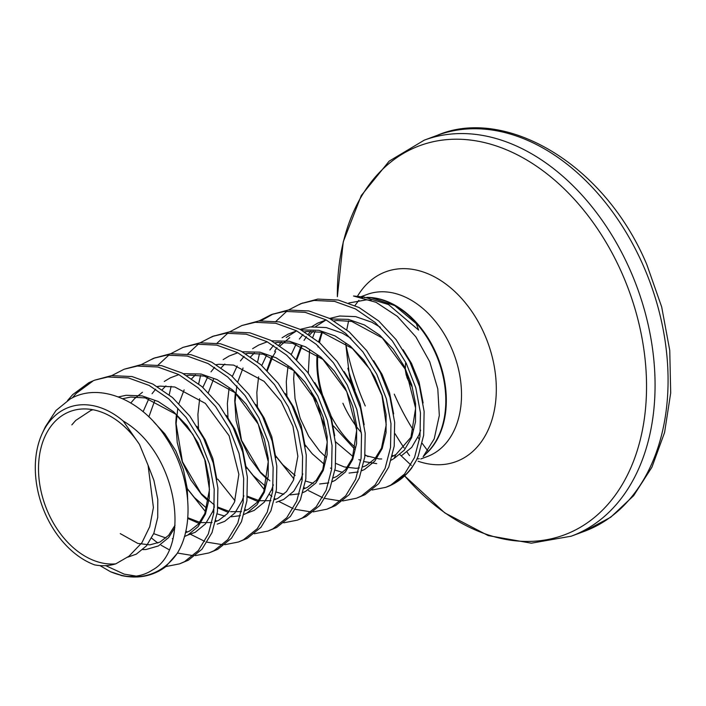 <?xml version="1.0" encoding="UTF-8"?>
<svg xmlns="http://www.w3.org/2000/svg" width="706" height="706" viewBox="0 0 706 706"><rect width="100%" height="100%" fill="white"/><g stroke="black" fill="none" stroke-linecap="round" stroke-linejoin="round"><path stroke-width="1.06" d="M364.12 297.085L388.459 304.542L418.623 330.064L416.284 323.648L394.751 305.592L371.153 297.703A86.609 60.813 -110.4 0 0 367.385 297.491M364.128 297.023L353.503 296.008L375.998 302.292L397.381 316.376L415.869 336.868L429.742 361.772L437.799 388.9L439.317 415.481L434.208 438.885L423.123 456.685M123.206 421.005C179.13 454.02 191.132 549.259 152.47 569.989C143.856 575.619 134.078 577.587 123.135 575.884A100.473 70.547 -110.4 0 0 157.05 571.419A100.473 70.547 -110.4 0 0 177.038 553.628C195.015 525.361 190.735 474.15 165.733 437.243C141.606 399.578 99.149 381.911 70.053 399.066L55.995 410.477L45.378 426.751L42.369 433.184A84.385 59.251 69.6 0 1 64.272 409.348A84.385 59.251 69.6 0 1 123.206 421.005L139.479 444.436L148.084 465.307L153.414 507.543L149.734 526.685L141.906 542.755L128.969 556.222L115.775 563.856A80.052 56.215 69.6 0 1 44.072 502.16A80.052 56.215 69.6 0 1 66.011 413.301A80.052 56.215 69.6 0 1 139.479 444.436M115.775 563.856C109.086 565.921 102.052 566.274 94.666 564.897A84.385 59.251 69.6 0 1 90.642 563.256A84.385 59.251 69.6 0 1 42.369 433.184M99.908 565.585L110.507 571.728L123.135 575.884M372.133 490.017L385.803 487.325L390.789 485.101L404.556 474.035L414.546 457.462L419.991 436.555L420.441 412.763L415.772 387.744L406.224 363.228L392.36 340.927L375.054 322.377L355.383 308.884L334.618 301.391L314.091 300.447L300.871 303.642L288.56 309.987M416.24 460.497L411.624 468.122A100.729 70.732 69.6 0 1 407 473.567L392.474 484.466L386.932 486.902A100.879 70.829 -110.4 0 0 392.307 484.537A100.879 70.829 -110.4 0 0 416.24 460.497L418.234 456.094L423.679 435.187L424.121 411.404L419.452 386.376L409.904 361.869L396.04 339.56L378.734 321.009L359.063 307.516L338.298 300.024L317.771 299.088L300.871 303.642M302.724 302.989L298.788 304.78M152.84 573.775L158.779 571.207L165.486 566.883A100.879 70.829 69.6 0 1 158.223 571.41A100.879 70.829 69.6 0 1 152.84 573.775C143.247 577.437 132.604 577.993 120.902 575.443M165.91 566.556L179.571 563.856L184.566 561.641L198.333 550.565L208.323 534.001L213.768 513.094L214.209 489.302L209.541 464.283L199.992 439.767L186.128 417.458L168.822 398.916L149.151 385.423L128.395 377.931L107.859 376.986L94.639 380.172L88.877 382.678L72.647 394.663L67.538 400.567M179.571 563.856L188.246 560.273L202.013 549.197L212.003 532.633L217.448 511.726L217.889 487.934L213.221 462.915L203.672 438.4L189.817 416.09L172.502 397.549L152.84 384.055L132.075 376.563L111.539 375.618L94.639 380.172M195.368 555.622L209.029 552.922L214.024 550.706L227.791 539.631L237.781 523.067L243.226 502.16L243.667 478.368L238.999 453.349L229.45 428.833L215.595 406.524L198.28 387.982L178.618 374.489L157.853 366.996L137.317 366.052L124.106 369.238L111.795 375.592M209.029 552.922L217.704 549.339L231.471 538.263L241.461 521.699L246.906 500.792L247.356 477L242.688 451.981L233.139 427.465L219.275 405.165L201.969 386.614L182.298 373.121L161.533 365.629L141.006 364.684L124.106 369.238M224.826 544.688L238.496 541.987L243.482 539.772L257.258 528.697L267.239 512.132L272.684 491.226L273.134 467.434L268.465 442.415L258.917 417.899L245.053 395.589L227.747 377.048L208.076 363.555L187.311 356.062L166.784 355.118L153.564 358.304L141.262 364.658M238.496 541.987L247.171 538.404L260.938 527.329L270.928 510.765L276.373 489.858L276.814 466.066L272.145 441.047L262.597 416.531L248.733 394.23L231.427 375.68L211.756 362.187L190.999 354.694L170.464 353.75L153.564 358.304M155.417 357.651L151.481 359.451M254.292 533.754L267.953 531.062L272.948 528.838L286.715 517.763L296.705 501.198L302.15 480.292L302.592 456.5L297.923 431.481L288.375 406.965L274.519 384.664L257.205 366.114L237.543 352.621L216.777 345.128L196.242 344.184L183.03 347.37L170.72 353.724M267.953 531.062L276.628 527.47L290.395 516.404L300.385 499.83L305.83 478.924L306.272 455.132L301.603 430.113L292.055 405.597L278.199 383.296L260.885 364.746L241.223 351.253L220.457 343.76L199.922 342.816L183.03 347.37M283.75 522.819L297.42 520.128L302.406 517.904L316.173 506.829L326.163 490.264L331.608 469.358L332.058 445.565L327.381 420.547L317.841 396.031L303.977 373.73L286.662 355.18L267 341.686L246.235 334.194L225.708 333.25L212.488 336.435L200.177 342.789M297.42 520.128L306.086 516.536L319.862 505.47L329.843 488.896L335.288 467.99L335.738 444.198L331.07 419.179L321.521 394.663L307.657 372.362L290.351 353.812L270.68 340.318L249.915 332.826L229.388 331.882L212.488 336.435M214.342 335.791L210.406 337.583M313.217 511.885L326.878 509.194L331.864 506.97L345.64 495.903L355.63 479.33L361.075 458.423L361.516 434.631L356.848 409.612L347.299 385.097L333.435 362.796L316.129 344.246L296.458 330.752L275.693 323.26L255.166 322.315L241.946 325.501L229.644 331.855M326.878 509.194L335.553 505.602L349.32 494.535L359.31 477.962L364.755 457.056L365.196 433.263L360.528 408.245L350.979 383.729L337.124 361.428L319.809 342.878L300.147 329.384L279.382 321.892L258.846 320.948L241.946 325.501M342.675 500.951L356.336 498.26L361.331 496.036L375.098 484.969L385.088 468.396L390.533 447.489L390.974 423.697L386.306 398.678L376.757 374.162L362.902 351.862L345.587 333.311L325.925 319.818L305.16 312.326L284.624 311.381L271.413 314.567L259.102 320.921M356.336 498.26L365.011 494.668L378.778 483.601L388.768 467.028L394.213 446.121L394.663 422.329L389.986 397.31L380.446 372.803L366.582 350.494L349.267 331.944L329.605 318.45L308.84 310.958L288.313 310.013L271.413 314.567M273.266 313.923L261.123 320.718M92.557 381.319L76.336 393.295L72.25 397.91M105.741 565.656L124.177 574.137L136.179 576.105M151.622 538.166L157.853 543.029M161.083 545.217L169.052 549.683M177.4 553.027L193.285 555.657M169.061 354.889L158.153 365.02M185.828 531.018L187.311 532.103M190.549 534.283L204.749 541.378M207.14 542.182L222.743 544.723M198.518 343.954L187.619 354.085M171.134 386.341L169.202 394.786M188.326 490.088L205.561 511.744M215.851 520.507L216.777 521.169M227.976 333.02L217.077 343.16M200.592 375.407L198.66 383.852M217.792 479.153L235.019 500.81M245.317 509.573L246.235 510.235M247.25 468.219L264.485 489.876M269.463 494.438L271.854 496.406M274.775 498.639L275.693 499.301M278.932 501.489L293.131 508.576M295.523 509.379L311.134 511.921M286.901 311.152L276.002 321.292M259.517 353.538L257.584 361.993M276.708 457.285L293.943 478.942M304.242 487.705L305.16 488.367M308.39 490.555L322.589 497.642M324.989 498.445L340.592 500.986M412.022 386.544L408.103 380.066L406.188 374.868L405.059 368.444M405.553 363.158L405.341 368.629L406.409 374.427L408.474 380.066L411.819 385.838M177.038 553.628L165.486 566.883M411.307 465.395L399.878 454.585M392.227 456.535L395.854 454.532L394.098 458.485L404.309 450.146L411.642 437.605L415.507 421.756L415.56 403.708L411.704 384.717L404.123 366.123L393.26 349.205L379.757 335.156L364.455 324.963L348.314 319.359L330.629 318.988M397.204 481.677A100.729 70.732 69.6 0 0 407 473.567L411.624 468.122M360.687 297.853A86.459 60.707 69.6 0 1 362.769 297.605M366.741 297.394A86.459 60.707 69.6 0 1 438.55 359.23A86.459 60.707 69.6 0 1 426 453.737M360.951 296.723L367.049 294.464A86.459 60.707 69.6 0 1 451.355 347.758A86.459 60.707 69.6 0 1 431.825 454.549A86.459 60.707 69.6 0 1 427.209 456.57L420.802 458.953M318.618 341.863L321.768 332.252A86.609 60.813 -110.4 0 0 318.918 342.119M318.15 346.046A86.609 60.813 -110.4 0 0 318.009 346.937M317.1 354.694A86.609 60.813 -110.4 0 0 320.992 392.307M368.038 456.623A86.459 60.707 69.6 0 1 365.028 454.779M355.524 447.63A86.459 60.707 69.6 0 1 330.982 415.79M322.695 395.404A86.459 60.707 69.6 0 1 317.788 355.206M319.509 342.622A86.459 60.707 69.6 0 1 322.395 332.385M423.15 456.711L428.207 451.434A86.609 60.813 -110.4 0 0 438.32 360.228A86.609 60.813 -110.4 0 0 371.153 297.703L364.27 297.553M362.858 297.623A86.609 60.813 -110.4 0 0 360.236 297.914M126.762 576.334A100.879 70.829 69.6 0 1 110.507 571.728M351.588 383.411A101.232 71.085 69.6 0 1 349.382 375.336L345.658 343.107M357.395 296.379A101.232 71.085 69.6 0 1 484.431 334.176A101.232 71.085 69.6 0 1 486.355 433.616A101.232 71.085 69.6 0 1 418.076 461.221M404.644 475.888L444.718 512.847L488.208 535.598L531.336 543.188L571.251 536.189A211.218 148.304 69.6 0 0 630.246 270.345A211.218 148.304 69.6 0 0 424.28 140.15L389.165 161.144L361.278 195.536L343.257 241.823L337.362 296.696A207.599 145.771 69.6 0 1 447.613 139.559A207.599 145.771 69.6 0 1 622.154 273.672A207.599 145.771 69.6 0 1 599.544 512.98A207.599 145.771 69.6 0 1 404.662 475.879M643.245 265.518A211.218 148.304 69.6 0 1 584.259 531.362L610.716 517.233L633.6 495.727L651.92 467.213L664.584 432.487L670.7 392.96L669.756 350.432L661.681 306.925L646.802 264.521C603.401 161.33 503.36 106.73 437.279 135.323A211.218 148.304 69.6 0 1 643.245 265.518M409.586 455.644A211.218 148.304 69.6 0 1 406.991 452.061M404.185 448.01A211.218 148.304 69.6 0 1 395.086 433.775M427.836 450.887A198.88 139.647 69.6 0 1 422.223 443.368M419.54 439.573A198.88 139.647 69.6 0 1 417.987 437.288M413.398 430.263A198.88 139.647 69.6 0 1 394.266 394.151M365.284 405.994A211.218 148.304 69.6 0 1 345.649 343.363M354.924 390.074A207.599 145.771 69.6 0 1 347.855 368.232M419.276 458.679A86.459 60.707 69.6 0 1 416.955 458.997M393.586 455.873A86.459 60.707 69.6 0 1 392.492 455.458M361.322 432.593A86.459 60.707 69.6 0 1 342.904 403.276M401.458 455.749L411.677 447.41L419.011 434.87L420.626 430.166M423.106 402.941L419.073 381.99L411.492 363.387L403.117 349.779M380.34 327.266L371.824 322.236L355.683 316.623L339.718 316.014L329.614 318.45M326.101 319.906L315.67 326.578M310.825 331.246L308.328 334.185M306.422 336.736L304.039 340.407M301.153 345.816L296.308 359.363M294.208 371.003L293.661 378.884L295.055 398.784L300.182 418.296L308.593 436.123L319.641 451.081L326.26 457.479M393.639 413.875L389.606 392.924L382.034 374.321L373.659 360.713M350.882 338.2L342.357 333.161L326.225 327.558L310.261 326.949L300.147 329.384M296.635 330.84L286.212 337.512M281.359 342.181L278.87 345.119M276.964 347.67L274.581 351.341M271.686 356.751L266.842 370.288M364.181 424.809L360.148 403.858L352.568 385.255L344.193 371.647M235.283 392.871L234.736 400.752L236.139 420.652L241.258 440.165L249.668 457.991L260.717 472.949L267.345 479.348M334.715 435.743L330.682 414.784L323.11 396.19L314.735 382.581M247.338 496.98L257.866 501.534M276.125 502.284L283.618 499.486L293.828 491.147L301.162 478.606L302.786 473.902M305.257 446.677L301.224 425.718L293.643 407.124L285.277 393.516M176.359 414.74L175.812 422.62L177.215 442.521L182.333 462.033L190.752 479.859L201.801 494.818L208.42 501.216M217.88 507.914L228.409 512.459M246.668 513.209L254.151 510.42L264.371 502.072L271.704 489.54L273.328 484.837M275.799 457.612L271.766 436.652L264.185 418.058L255.81 404.45M187.725 518.442L198.951 523.393M217.21 524.143L224.693 521.355L234.913 513.006L242.246 500.475L243.861 495.771M246.332 468.546L242.299 447.586L234.727 428.992L226.352 415.384M187.743 535.077L195.227 532.28L205.446 523.94L212.78 511.409L214.403 506.696M216.874 479.48L212.841 458.521L205.261 439.917L196.895 426.318M187.672 499.469L187.231 488.446L183.383 469.455L175.803 450.852L164.93 433.943L153.802 421.959M127.707 557.184L136.311 554.148L146.53 545.809L153.855 533.277L157.72 517.427L157.773 499.38L153.917 480.389L148.084 465.307M326.172 319.95L317.576 323.198L311.567 326.799M305.68 331.688L305.16 332.191M302.998 334.494L299.353 339.056M296.105 344.122L291.251 354.597M290.034 358.216L289.884 358.701M288.066 365.937L286.292 381.619L286.901 395.828M305.089 444.842L312.273 453.817L324.584 464.557M330.47 468.06L331.696 468.678M334.988 470.117L342.728 472.393M349.082 473.064L358.224 471.943M361.869 470.708L364.631 469.419L374.851 461.071L382.184 448.539L386.05 432.69L386.094 414.643L382.246 395.651L374.665 377.057L363.793 360.139L350.291 346.09L334.997 335.897L318.856 330.293L301.171 329.923M296.705 330.885L288.119 334.132L282.1 337.733M276.214 342.622L275.702 343.125M273.531 345.428L269.895 349.991M266.639 355.056L261.785 365.531M260.567 369.15L260.417 369.635M258.599 376.872L256.834 392.554L257.443 406.762M275.631 455.776L282.815 464.751L295.126 475.491M301.012 478.995L302.239 479.612M305.521 481.051L313.27 483.328M319.624 483.989L328.767 482.869M332.411 481.642L335.173 480.354L345.393 472.005L352.726 459.474L356.583 443.624L356.636 425.577L352.779 406.585L345.208 387.991L334.335 371.074L320.833 357.024L305.53 346.831L289.398 341.227L271.704 340.857M267.247 341.81L258.661 345.066L252.642 348.667M246.756 353.556L246.235 354.059M244.073 356.362L240.428 360.925M237.181 365.99L232.327 376.466M231.109 380.084L230.959 380.569M229.141 387.806L227.376 403.488L227.976 417.696M246.173 466.71L253.357 475.685L265.659 486.425M271.545 489.929L272.772 490.546M276.064 491.985L283.812 494.262M290.157 494.924L299.309 493.803M302.953 492.576L305.707 491.279L315.926 482.939L323.26 470.408L327.125 454.558L327.178 436.511L323.322 417.52L315.741 398.916L304.877 382.008L291.375 367.958L276.072 357.765L259.932 352.162L242.246 351.791M237.79 352.744L229.194 356L223.175 359.601M217.298 364.49L216.777 364.993M214.615 367.288L210.97 371.859M207.723 376.925L202.86 387.4M201.642 391.018L201.501 391.503M199.674 398.74L197.909 414.422L198.518 428.63M187.249 488.578L194.432 497.553L206.743 508.294M212.621 511.797L213.856 512.415M217.139 513.853L224.887 516.13M231.241 516.792L240.384 515.671M244.029 514.436L246.791 513.147L257.002 504.808L264.335 492.276L268.201 476.426L268.254 458.379L264.397 439.388L256.816 420.785L245.953 403.867L232.45 389.827L217.148 379.634L201.016 374.021L183.322 373.659M178.865 374.612L170.27 377.869L164.26 381.469M158.373 386.358L157.853 386.862M155.691 389.156L152.046 393.727M148.798 398.784L143.097 411.722M153.705 533.665L165.963 537.998M172.317 538.66L172.873 538.669M184.407 536.578L187.867 535.016L198.086 526.676L205.42 514.136L209.285 498.295L209.329 480.239L205.472 461.256L197.901 442.653L187.028 425.736L173.526 411.695L158.223 401.502L142.091 395.889L126.127 395.281L118.44 396.913M142.85 549.595L146.08 549.497L158.4 545.95L168.619 537.61L174.814 527.744M394.098 458.485L391.221 460.144M376.73 463.63L364.04 461.6M360.784 460.427L358.851 459.606M353.053 456.579L335.5 441.744M325.837 428.771L310.543 390.4M308.284 373.183L309.599 349.832M312.793 337.274L315.088 331.335M358.869 300.279L354.977 305.521M348.614 320.842L346.752 329.817M571.251 536.189L584.259 531.362M404.873 368.055L407.088 377.922L412.127 386.923M424.28 140.15L437.279 135.323M385.803 487.325L386.932 486.902M71.827 424.888L75.727 420.432L90.774 410.486L92.945 409.727M175.053 525.211L168.637 535.324L159.953 542.084L149.857 544.864L137.811 543.426L120.241 533.604M122.712 398.696L130.61 397.072L145.259 397.91L175.662 414.113L192.87 434.402L204.731 459.562L209.479 489.602L204.811 513.606L198.236 524.24L189.552 531.08L185.422 532.765M130.804 402.958L134.722 398.493L142.444 392.262M157.297 386.526L160.174 386.129L174.85 387.003L205.349 403.382L229.115 435.743L238.875 474.353L234.454 502.222L227.517 513.5L218.834 520.243L215.595 521.602M212.012 522.564L201.095 522.599M199.78 522.343L187.778 517.701M148.86 416.893L154.676 400.814M162.23 389.65L165.901 385.908M186.755 375.592L189.782 375.177L204.484 376.104L235.133 392.73L258.255 424.13L268.254 461.671L263.77 491.632L257.205 502.31L248.53 509.194L245.053 510.667M241.47 511.629L230.553 511.665M229.238 511.409L217.942 507.146M214.5 505.108L200.981 493.432L182.457 461.786L176.112 423.785L177.788 408.421M178.918 403.55L184.142 389.88M191.688 378.716L195.368 374.974M216.221 364.658L219.001 364.27L233.642 365.108L264.053 381.319L281.138 401.423L292.99 426.362L297.861 456.288L293.378 480.354L286.451 491.632L277.758 498.374L274.51 499.742M270.928 500.695L260.02 500.73M258.705 500.475L247.409 496.212M208.385 392.624L213.706 378.743M221.146 367.782L224.826 364.04M245.679 353.724L248.538 353.327L263.206 354.191L293.696 370.544L317.585 403.126L327.275 441.965L322.792 469.552L316.226 480.336L307.163 487.467L303.977 488.808M269.904 480.795L260.293 471.987L241.523 440.306L235.036 402.085L236.854 385.855M237.843 381.69L243.058 368.011M250.612 356.848L254.292 353.106M275.137 342.798L277.882 342.41L292.513 343.231L322.889 359.372L346.761 391.601L356.706 430.228L352.347 458.379L345.419 469.711L336.736 476.479L333.435 477.874M267.3 370.756L272.869 356.406L275.658 351.712M280.07 345.914L289.751 337.6M304.604 331.864L307.384 331.467L322.024 332.305L352.435 348.517L370.05 369.459L381.964 395.439L386.226 424.783L381.505 448.151L374.93 458.715L366.246 465.519L362.893 466.94M359.31 467.893L356.159 468.325L344.157 466.922L335.791 463.418M296.767 359.822L301.983 346.143M309.537 334.979L313.208 331.246M334.062 320.93L337.018 320.515L351.712 321.424L382.29 337.936L405.809 369.988L415.622 408.227L410.936 437.305L396.119 454.373M371.153 300.244L366.308 299.865L348.799 302.998M333.409 425.912L355.1 449.643M364.958 455.37L379.122 458.944L381.681 458.971"/></g></svg>

